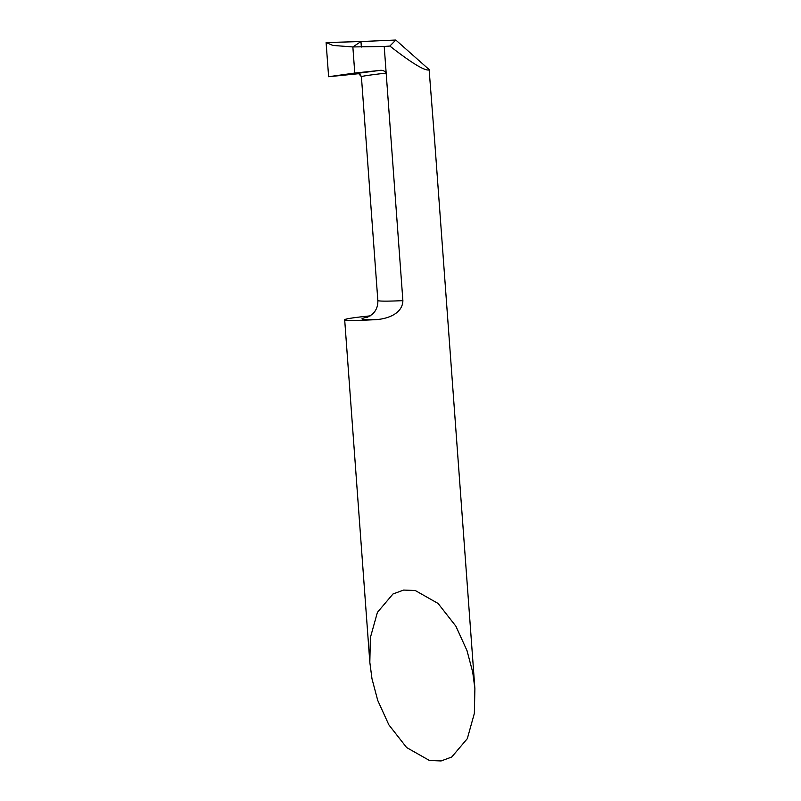 <?xml version="1.0" encoding="UTF-8"?>
<svg xmlns="http://www.w3.org/2000/svg" width="801" height="801" viewBox="0 0 801 801"><rect width="100%" height="100%" fill="white"/><g stroke="black" fill="none" stroke-linecap="round" stroke-linejoin="round"><path stroke-width="1.2" d="M370.242 315.874A51.424 2.333 -4.2 0 0 345.591 319.269A51.424 2.333 -4.2 0 0 344.68 319.779A51.424 2.333 -4.2 0 0 375.138 319.679C385.531 319.259 402.543 314.603 402.883 300.645L386.172 73.091C384.62 70.758 382.317 69.887 379.253 70.478L359.058 73.141L361.621 76.826C360.59 76.345 368.77 75.104 386.172 73.091L384.22 46.478L389.857 46.047C410.833 62.408 423.719 70.378 428.505 69.987L429.116 69.567L434.573 139.674L474.893 688.67L474.352 713.401L467.313 738.652L451.724 757.035L441.111 760.95L429.466 760.489L406.628 747.553L388.845 724.825L377.712 700.364L371.984 678.757L369.832 662.337L370.372 637.616L377.411 612.365L393.001 593.972L403.614 590.067L415.258 590.517L438.087 603.463L455.879 626.192L467.013 650.652L472.73 672.249L474.893 688.67M384.22 46.478L352.861 46.939L360.971 41.552L395.814 40.05L429.116 69.567M359.058 73.141L358.648 73.702L328.62 76.716L354.773 73.051L359.058 73.141L354.773 73.051L352.861 46.939L332.866 45.427L326.117 42.563L360.971 41.552L352.861 46.939L354.773 73.051L379.253 70.478M395.814 40.05L389.857 46.047M358.648 73.702L328.62 76.716L326.107 42.683M326.117 42.563L360.971 41.552L361.371 47.049M359.749 73.782L358.718 73.672L361.411 76.726L377.842 300.475A51.424 2.333 175.8 0 0 402.883 300.645M375.138 319.679A68.566 3.114 175.8 0 1 363.223 318.127A68.566 3.114 175.8 0 1 367.929 317.096M367.008 317.426L372.085 314.493C376.15 310.848 378.072 306.182 377.842 300.475M369.832 662.337L344.68 319.779"/></g></svg>
